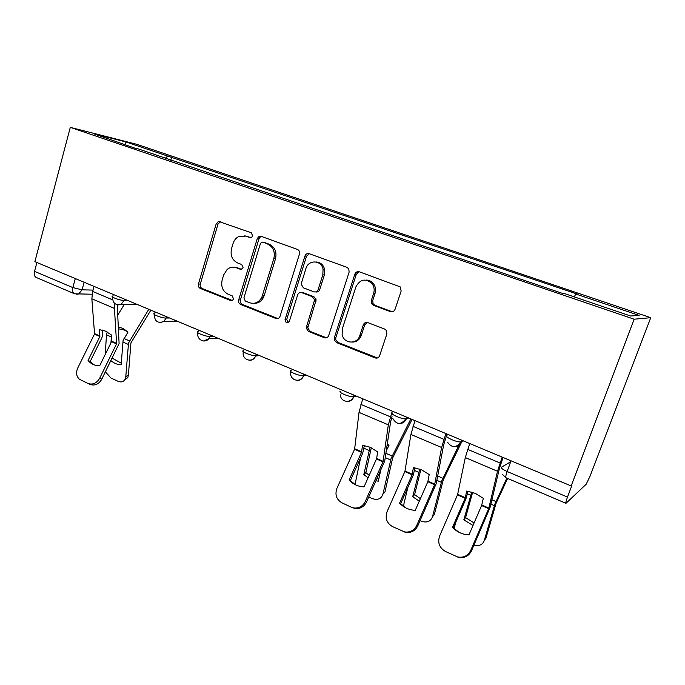 <?xml version="1.0" encoding="UTF-8"?>
<svg xmlns="http://www.w3.org/2000/svg" width="685" height="685" viewBox="0 0 685 685"><rect width="100%" height="100%" fill="white"/><g stroke="black" fill="none" stroke-linecap="round" stroke-linejoin="round"><path stroke-width="1.03" d="M252.662 235.94L251.301 232.78L218.558 221.418L216.186 223.841L198.444 284.01C198.025 286.082 198.641 287.554 200.294 288.436L230.845 300.578L233.191 299.842L233.594 299.045L232.258 295.886L228.251 294.302C222.805 291.433 220.784 286.647 222.171 279.942L223.678 274.916L227.146 269.445C229.937 267.176 232.977 266.593 236.248 267.724L240.289 269.265L242.473 268.717L243.072 267.672L241.719 264.513L237.669 262.98C232.181 260.18 230.134 255.394 231.539 248.621L233.054 243.535C234.047 240.392 235.871 238.097 238.508 236.633L245.761 236.094L249.854 237.584L251.643 237.344L252.662 235.94M390.476 311.641C392.599 312.189 394.132 311.41 395.074 309.295L401.162 290.988L400.16 286.852L359.308 271.791C357.245 271.286 355.755 272.082 354.856 274.18L334.314 337.765L334.194 339.76L336.403 342.534L375.115 357.921C377.212 358.512 378.719 357.775 379.636 355.703L386.871 333.946L386.503 330.598L384.687 329.065L367.794 322.601C365.713 322.044 364.223 322.806 363.315 324.878L359.805 335.599C357.27 344.641 344.05 343.938 342.14 334.777L342.32 328.774L355.909 286.844C360.147 279.137 365.525 278.05 372.024 283.573C374.156 286.518 374.695 289.789 373.642 293.377L371.321 300.458L371.707 303.815L373.479 305.287L390.476 311.641L392.385 311.778M634.13 319.201L571.17 485.965L34.884 261.653L70.29 127.367L634.13 319.201L650.75 317.694L136.777 144.312L70.29 127.367M299.448 254.067L299.593 253.45C299.747 251.506 299.02 250.171 297.418 249.434L261.268 236.376L258.528 236.822L257.217 238.731L238.663 299.927C238.226 302.034 238.868 303.541 240.589 304.448L275.935 318.499C277.845 319.03 279.215 318.294 280.054 316.299L299.448 254.067M309.175 253.681L347.004 267.347L348.768 268.82L349.127 272.099L328.697 335.547C327.824 337.585 326.385 338.322 324.39 337.756L308.413 331.412L306.186 327.875L314.586 299.876L312.351 296.691L301.828 292.683C299.876 292.178 298.472 292.932 297.624 294.961L289.404 321.154C287.203 323.645 285.739 323.174 285.02 319.758L304.928 256.053C305.784 253.998 307.197 253.21 309.175 253.681M571.17 485.965L571.941 485.28L567.488 497.079C566.05 500.983 565.545 503.064 565.956 503.321L586.163 484.252L590.016 476.263L650.75 317.694M74.194 293.642L36.485 277.571C34.507 276.663 33.856 274.591 34.541 271.371L72.833 287.589L82.072 289.832L93.04 290.097M36.887 262.492L34.541 271.371M306.315 328.937L307.026 326.685M315.057 301.391L315.896 298.746M372.614 283.607L372.828 282.948M357.835 271.62L357.561 272.467M136.794 148.816L93.545 133.721L125.894 141.941L167.602 156.043L165.205 158.466M574.244 296.879L575.845 294.028L577.446 294.13L167.602 156.043M575.845 294.028L639.139 315.425L630.56 315.99L563.567 293.248L561.726 293.137L136.666 148.354M170.762 160.35L171.695 157.053M125.894 141.941L125.706 144.638M251.061 237.618L244.785 235.803M234.647 267.278L241.694 269.248M220.519 221.666L218.001 224.106L200.294 284.078C199.874 286.142 200.491 287.614 202.152 288.496L232.403 300.509M261.559 236.488L260.24 237.053L258.93 238.962L240.426 299.944C239.99 302.042 240.623 303.549 242.344 304.457L277.913 318.568M263.117 242.404L261.002 242.867L260.274 244.048L243.92 297.847L245.273 301.023L249.571 302.727C254.803 304.303 258.887 302.479 261.833 297.264L273.837 258.605C275.301 251.686 273.187 246.814 267.501 243.997L263.948 242.507M253.69 303.318C258.014 303.541 261.293 301.537 263.528 297.29L264.162 295.663L262.466 295.62M264.821 242.618L269.188 244.211C274.865 247.011 276.971 251.866 275.516 258.767L264.162 295.663M301.648 292.623L303.429 292.735L313.927 296.725L316.145 299.893L307.77 327.807L309.988 331.326L326.522 337.825M309.269 253.715L306.52 256.224L286.732 319.407L288.145 322.652M322.823 274.839L323.063 269.171C321.376 259.872 308.284 259.521 305.895 268.597L301.152 284.07L303.361 287.82L313.901 291.801C315.879 292.315 317.309 291.553 318.174 289.498L322.823 274.839L324.365 274.95L324.613 269.299C323.286 264.71 320.434 262.269 316.068 261.97M315.674 291.921C317.575 292.298 318.927 291.51 319.732 289.558L318.174 289.498M324.365 274.95L319.732 289.558M366.15 280.071C369.078 280.088 371.501 281.278 373.428 283.65C375.551 286.587 376.091 289.849 375.046 293.42L372.726 300.484L373.119 303.823L374.883 305.287L391.829 311.624M352.604 342.072C356.765 341.849 359.642 339.657 361.243 335.496L359.805 335.599M367.203 322.429L364.745 324.818L361.243 335.496M359.197 271.757L356.32 274.291L335.83 337.662L335.71 339.64L337.91 342.414L377.469 357.972M118.496 327.173L122.957 328.346L127.975 332.062L123.086 340.625L121.159 364.814C117.666 364.771 114.241 363.375 110.876 360.627M118.599 328.817L124.559 330.084L127.924 332.156M110.944 342.868L111.347 336.823M107.271 332.037L106.492 334.819L105.216 354.53M150.863 310.168L130.921 342.877L128.395 375.14L127.795 377.572L124.31 380.389M148.782 309.295L128.523 343.014L125.8 376.57L128.395 375.14M112.511 357.287L111.869 358.606M124.37 304.414L117.76 315.066M127.795 377.572L125.209 379.01C123.694 381.836 121.279 382.581 117.966 381.254L111.03 378.051L105.37 371.869M125.209 379.01L125.8 376.57M112.443 358.306L121.279 363.17M88.065 360.473L89.033 361.552C91.918 364.394 95.472 365.807 99.676 365.79L111.604 341.472L111.218 334.811L105.267 331.026L99.522 329.673L99.89 336.506L88.065 360.473L90.18 361.509L101.945 337.628L102.741 334.092L102.45 330.059M114.746 303.532L114.438 308.404L116.604 343.682L99.702 378.188L101.791 379.165C98.734 384.259 94.83 386.015 90.078 384.431L87.945 383.472C92.715 385.064 96.636 383.3 99.702 378.188M117.238 304.791L119.096 343.545L101.791 379.165M94.059 286.407L92.672 291.433L91.858 298.797L94.556 333.92L77.747 367.991C75.812 372.554 76.352 376.296 79.383 379.216L87.945 383.472M93.965 364.797L90.18 361.509M371.296 447.776L365.841 472.624L363.795 474.594L370.037 447.194M412.053 419.408L392.693 457.811L384.919 492.121L382.932 494.168C381.194 499.074 377.478 500.487 371.784 498.406L368.735 497.002M410.854 418.912L391.084 458.453L382.932 494.168M375.945 480.853L378.308 481.161L380.766 470.064M386.537 450.199L388.977 445.396L387.436 443.94M387.316 444.762L388.712 445.918M363.795 474.594L368.102 477.805M360.601 457.837L355.626 481.683L355.566 484.834M365.841 472.624L369.241 475.253M376.938 478.635L378.788 478.986M349.067 480.005C353.1 484.329 358.101 486.615 364.043 486.864L376.681 458.479L377.589 451.852L370.174 447.262L362.493 445.216L361.594 452.143L349.067 480.005L350.335 480.664L362.716 453.136L364.377 445.464M392.257 411.128L388.326 424.846L383.052 461.639L365.259 501.497L366.475 502.071C364.18 506.566 360.618 508.741 355.78 508.595L352.373 507.679M392.043 416.309L390.553 422.243L384.739 460.971L366.475 502.071M362.767 398.798L359.026 412.387L354.633 449.06L336.926 488.337C334.751 494.664 336.403 499.476 341.875 502.799L351.097 507.131L354.522 508.056C359.377 508.201 362.956 506.01 365.259 501.497M355.626 484.877L350.335 480.664M420.855 469.508L414.613 494.621L412.704 496.719L419.759 469.079M461.801 441.688L443.238 480.005L434.307 514.64L432.466 516.824C430.531 521.764 426.584 523.143 420.624 520.951L420.042 520.686M459.421 444.128L441.808 480.759L432.466 516.824M427.551 503.552L428.313 501.822M412.704 496.719L419.288 501.18M407.823 487.523L403.936 503.783L403.773 506.686M414.613 494.621L420.402 498.663M399.595 503.141C403.619 507.397 408.56 509.777 414.399 510.282L415.273 510.325L427.842 481.726L429.212 474.534L421.506 469.782L413.406 467.59L412.13 474.774L399.595 503.141L400.665 503.715L413.141 475.467L415.033 467.812M445.892 433.562L441.611 447.493L434.675 484.5L416.754 525.412L417.764 525.892C415.17 530.892 411.146 533.058 405.691 532.373L403.174 531.551M447.022 434.033L443.709 444.753L436.174 483.713L417.764 525.892M414.982 420.633L410.906 434.444L404.938 471.331L387.085 511.635C384.919 518.125 386.7 523.1 392.445 526.559L404.63 531.928C410.109 532.613 414.151 530.438 416.754 525.412M406.154 508.047L400.665 503.715M472.633 492.352L465.586 517.62L463.831 519.855L471.734 492.061M507.619 478.447L496.12 503.227L485.948 538.196L484.261 540.516C482.617 544.763 479.157 546.365 473.874 545.303M506.849 478.113L494.887 504.1L484.261 540.516M463.831 519.855L473.001 525.463M455.491 522.946L454.155 528.974M465.586 517.62L474.088 522.946M452.502 527.373C456.278 531.312 460.859 533.735 466.228 534.634L468.942 534.899L481.683 505.307L483.31 498.303L475.279 493.371L466.742 491.025L465.132 498.243L452.502 527.373L453.367 527.852L465.928 498.851L468.069 491.205M502.173 457.101L497.515 471.263L488.756 508.441L470.706 550.466L471.494 550.834C468.703 556.203 464.344 558.352 458.419 557.29L456.527 556.622M503.055 457.469L499.451 468.36L490.049 507.525L471.494 550.834M469.73 443.537L465.295 457.563L457.597 494.638L439.616 536.021C437.45 542.7 439.385 547.837 445.413 551.451L457.571 556.939C463.522 558.018 467.906 555.852 470.706 550.466M458.933 532.236L453.367 527.852M510.702 461.75L501.583 467.136C500.821 468.035 502.67 469.499 507.14 471.52L567.488 497.079M84.144 282.263L82.072 289.832L78.672 293.985L76.403 294.242M462.024 440.309L461.485 441.825L463.531 440.943M406.864 417.242L406.359 418.732L408.714 418.013M354.291 395.254L353.811 396.709L356.44 396.144M304.123 374.267L303.66 375.697L306.537 375.277M256.19 354.222L255.762 355.626L258.853 355.335M210.363 335.051L209.944 336.429L213.249 336.258M166.489 316.701L166.095 318.054L169.572 317.994M124.456 299.122L124.079 300.45L127.718 300.484M113.333 294.473L112.879 296.091C109.155 296.408 119.695 300.527 124.079 300.45L121.099 304.405L118.171 304.928M155.101 311.94L154.656 313.499C150.657 313.816 161.797 318.268 166.095 318.054L163.912 321.453L159.99 322.584M198.676 330.161L198.23 331.668C193.966 331.985 205.757 336.789 209.944 336.429L208.814 338.698L203.642 341.002M244.177 349.196L243.732 350.634C239.185 350.943 251.712 356.157 255.762 355.626L255.633 355.994C254.349 359 252.226 360.421 249.263 360.25M291.176 370.465C286.775 370.859 299.422 376.27 303.498 375.722L303.66 375.697C302.419 378.942 300.184 380.5 296.982 380.372M340.728 391.229C336.746 391.777 349.367 397.291 353.451 396.761L353.811 396.709C352.535 399.946 350.249 401.521 346.961 401.436M392.651 412.986C389.097 413.697 401.735 419.323 405.828 418.826L406.359 418.732C405.058 421.943 402.729 423.544 399.372 423.51M447.091 435.797C443.983 436.688 456.715 442.442 460.791 441.971L461.485 441.825C460.166 445.01 457.803 446.62 454.395 446.663M75.29 278.555L72.833 287.589C72.105 290.868 72.696 292.94 74.588 293.814L92.064 294.225M511.044 460.817L507.14 471.52C505.804 475.356 505.462 477.445 506.095 477.796L565.861 503.278M501.377 467.795L501.583 467.136M247.508 236.325L245.761 236.094M241.411 269.342L240.289 269.265M238.012 267.852L236.248 267.724M232.215 300.595L230.845 300.578M202.152 288.496L200.294 288.436M200.294 284.078L198.444 284.01M218.001 224.106L216.186 223.841M250.684 237.695L249.854 237.584M277.596 318.457L275.935 318.499M242.344 304.457L240.589 304.448M240.426 299.944L238.663 299.927M258.93 238.962L257.217 238.731M275.516 258.767L273.837 258.605M269.188 244.211L267.501 243.997M325.923 337.654L324.39 337.756M309.988 331.326L308.413 331.412M307.959 326.642L306.366 326.711M315.973 301.4L314.406 301.383M313.927 296.725L312.351 296.691M303.429 292.735L301.828 292.683M286.732 319.407L285.097 319.45M306.52 256.224L304.928 256.053M374.883 305.287L373.479 305.287M372.726 300.484L371.321 300.458M375.046 293.42L373.642 293.377M364.745 324.818L363.315 324.878M376.51 357.741L375.115 357.921M337.91 342.414L336.403 342.534M335.83 337.662L334.314 337.765M356.32 274.291L354.856 274.18M111.338 336.96L106.492 334.819M128.258 344.409L122.838 342.02M129.456 340.882L124.019 338.501M111.638 341.19L116.638 343.399M94.59 333.638L99.993 336.035M91.858 298.797L114.438 308.404M111.535 341.661L116.527 343.879M94.479 334.117L99.89 336.506M92.672 291.433L112.605 299.833M368.941 450.422L364.026 448.255M390.647 459.978L385.458 457.691M392.103 456.022L386.075 453.384M376.681 458.479L383.129 461.339M354.71 448.761L361.663 451.835M359.026 412.387L388.326 424.846M376.519 459.001L382.966 461.861M354.556 449.274L361.509 452.357M360.901 404.407L390.339 416.797M418.629 472.308L414.579 470.518M441.328 482.3L437.004 480.399M442.844 478.267L437.826 476.066M428.014 481.195L434.769 484.184M405.015 471.023L412.301 474.243M410.906 434.444L441.611 447.493M427.842 481.726L434.59 484.723M404.852 471.554L412.13 474.774M413.021 426.353L443.871 439.342M470.612 495.204L467.504 493.834M494.373 505.667L490.999 504.186M495.94 501.548L492.027 499.827M481.778 504.991L488.859 508.124M457.683 494.33L465.312 497.704M465.295 457.563L497.515 471.263M481.589 505.53L488.67 508.664M457.503 494.87L465.132 498.243M467.658 449.36L500.041 463M112.614 297.042C112.597 303.104 115.431 305.553 121.099 304.405L137.214 304.457M303.977 374.207L303.498 375.722C300.595 383.78 288.822 380.106 290.868 371.861M353.991 395.125L353.451 396.761C350.866 403.808 340.548 402.249 340.428 394.868M406.428 417.054L405.828 418.826C400.99 425.077 396.632 424.923 392.753 418.372M461.467 440.078L460.791 441.971C456.398 447.947 452.049 448.118 447.733 442.476M154.356 314.535C154.57 321.368 157.756 323.671 163.912 321.453L177.072 321.128M197.905 332.773C196.184 339.349 204.601 343.956 208.814 338.698L217.856 338.184M243.38 351.816C241.283 359.736 252.542 363.632 255.633 355.994L259.538 355.618M502.67 474.637L505.95 477.728M220.364 221.692L218.558 221.418M260.24 237.053L258.528 236.822M263.528 297.29L261.833 297.264M307.77 327.807L306.186 327.875M316.145 299.893L314.586 299.876M286.655 319.715L285.02 319.758M324.613 269.299L323.063 269.171M373.119 303.823L371.707 303.815M373.428 283.65L372.024 283.573M335.71 339.64L334.194 339.76M89.033 361.552L91.148 362.588M355.78 508.595L354.522 508.056M405.691 532.373L404.63 531.928M458.419 557.29L457.571 556.939"/></g></svg>
